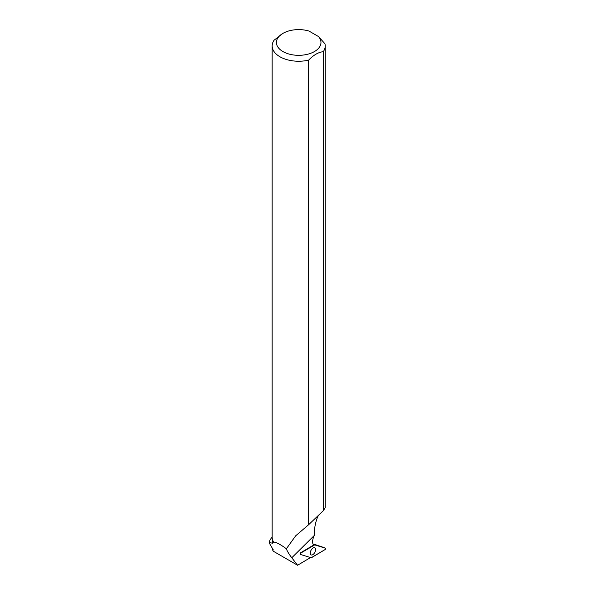 <?xml version="1.0" encoding="UTF-8"?>
<svg xmlns="http://www.w3.org/2000/svg" width="595" height="595" viewBox="0 0 595 595"><rect width="100%" height="100%" fill="white"/><g stroke="black" fill="none" stroke-linecap="round" stroke-linejoin="round"><path stroke-width="0.89" d="M313.022 544.061L321.382 546.641M300.52 554.481L311.155 557.753A0.84 0.454 117 0 0 311.468 557.694L324.982 549.639A0.84 0.454 117 0 0 325.524 548.843A0.84 0.454 117 0 0 325.368 548.173L314.718 544.894A0.84 0.454 117 0 0 314.405 544.953L300.892 553.008A0.84 0.454 117 0 0 300.356 553.759A0.84 0.454 117 0 0 300.46 554.451A0.84 0.454 117 0 0 300.52 554.481M315.417 550.829A4.024 2.157 117 0 0 314.71 547.712A4.024 2.157 117 0 0 310.456 551.81A4.024 2.157 117 0 0 311.066 554.882A4.024 2.157 117 0 0 315.417 550.829M325.368 548.173A0.84 0.454 117 0 0 325.353 548.166L321.367 546.634L325.368 548.173M316.971 545.28L314.673 544.209M282.937 33.372A22.275 12.859 0 0 0 281.42 50.59A22.275 12.859 0 0 0 310.94 53.208A22.275 12.859 0 0 0 318.437 36.511L308.991 31.059A22.275 12.859 0 0 0 282.937 33.372L274.094 40.192A26.522 15.314 0 0 0 272.16 45.934L272.16 537.121A26.522 15.314 180 0 0 273.596 542.09L272.384 543.235L269.58 542.499L269.609 543.622L273.261 549.825L272.443 549.78L272.926 549.334M272.16 537.106A29.906 17.27 0 0 0 269.609 541.048L269.55 542.975M273.596 542.09C275.961 542.06 280.223 544.291 286.381 548.769L295.7 535.79L308.634 524.716L323.278 510.733C325.101 508.041 325.651 506.776 324.937 506.933M272.16 45.934A26.522 15.314 0 0 0 308.634 60.125L308.634 524.716M318.399 515.382C315.67 520.937 314.279 527.646 314.227 535.515L314.227 535.634A8.918 4.775 117 0 0 313.602 545.057L300.52 552.852A0.803 0.431 117 0 0 300.52 552.859L300.892 553.008M286.381 548.769C287.147 551.104 288.954 554.101 291.788 557.76L297.589 565.25L273.44 551.305L272.443 549.78M310.367 557.515A8.918 4.775 117 0 0 310.099 557.798L297.589 565.25M272.384 543.235A26.366 15.225 180 0 1 272.324 542.194L272.324 538.802M269.609 543.622L269.58 542.499M323.278 510.733L323.278 51.676A26.522 15.314 0 0 0 325.212 45.934A26.522 15.314 0 0 0 324.937 43.733L318.437 36.511M323.278 51.676C318.399 52.226 313.513 55.045 308.634 60.125M314.718 544.894L300.892 553.008L300.52 554.481L311.155 557.753L324.974 549.639L325.353 548.166L313.111 544.269M314.405 544.953L313.201 544.462M314.227 535.515L291.788 557.76M325.212 507.148L325.212 45.934"/></g></svg>
